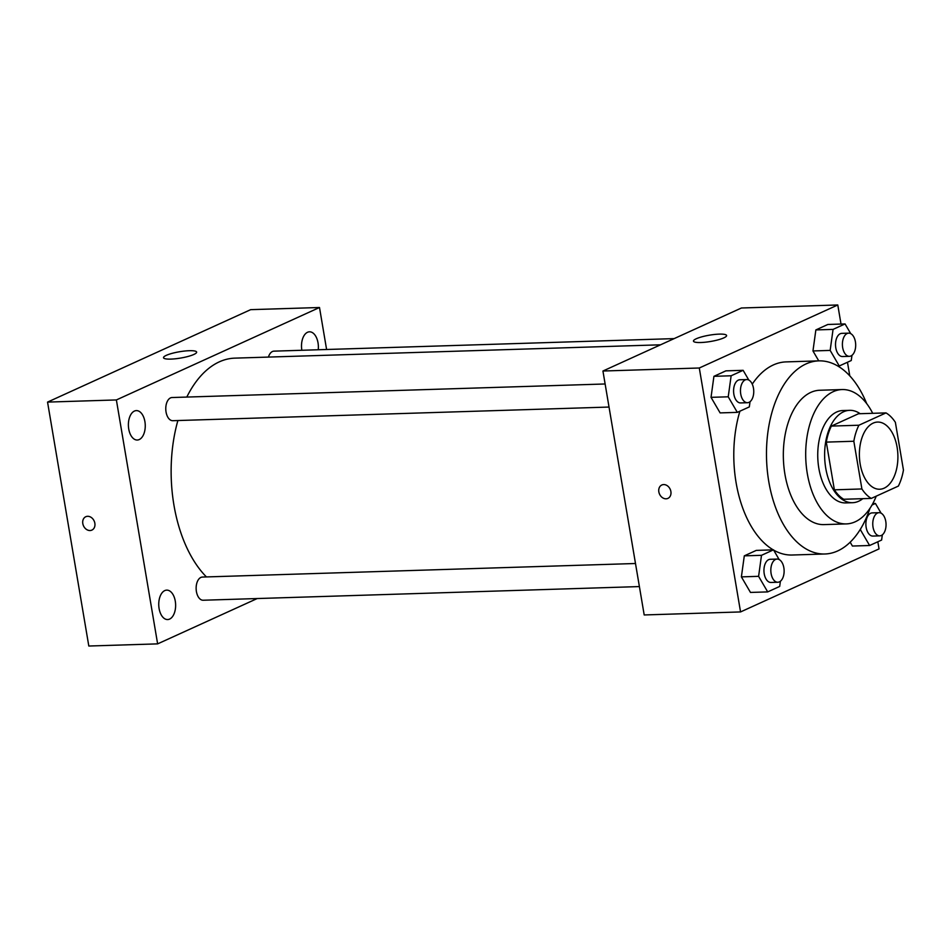 <?xml version="1.0" encoding="UTF-8"?>
<svg xmlns="http://www.w3.org/2000/svg" width="951" height="951" viewBox="0 0 951 951"><rect width="100%" height="100%" fill="white"/><g stroke="black" fill="none" stroke-linecap="round" stroke-linejoin="round"><path stroke-width="1.43" d="M897.102 447.243A33.606 19.246 -91.8 0 1 879.687 489.242A33.606 19.246 -91.8 0 1 859.407 456.254A33.606 19.246 -91.8 0 1 877.595 422.066A33.606 19.246 -91.8 0 1 897.102 447.243M885.999 412.9L858.908 425.228A45.125 25.855 -91.8 0 0 853.832 441.252L861.903 488.957A45.125 25.855 -91.8 0 0 871.282 498.407L898.374 486.08A45.125 25.855 -91.8 0 0 903.45 470.056L895.378 422.339A45.125 25.855 -91.8 0 0 885.999 412.9L858.468 413.756L831.376 426.084L858.908 425.228M831.376 426.084A45.125 25.855 -91.8 0 0 826.3 442.108L834.372 489.824A45.125 25.855 -91.8 0 0 843.751 499.263L871.282 498.407M860.156 413.709A46.207 26.462 88.2 0 0 849.671 410.333A46.207 26.462 88.2 0 0 824.66 457.336A46.207 26.462 88.2 0 0 852.56 502.699A46.207 26.462 88.2 0 0 858.67 501.236A46.207 26.462 88.2 0 0 862.819 498.669M852.56 502.699L845.677 502.913A46.207 26.462 -91.8 0 1 817.777 457.562A46.207 26.462 -91.8 0 1 842.788 410.547L849.671 410.333M834.372 489.824L861.903 488.957M826.3 442.108L853.832 441.252M872.709 413.316A67.2 38.492 88.2 0 0 842.122 389.553A67.2 38.492 88.2 0 0 805.747 457.93A67.2 38.492 88.2 0 0 846.331 523.906A67.2 38.492 88.2 0 0 855.234 521.778A67.2 38.492 88.2 0 0 876.24 496.149M842.122 389.553L819.762 390.255A67.2 38.492 88.2 0 0 783.386 458.632A67.2 38.492 88.2 0 0 823.958 524.607L846.331 523.906M866.694 403.616A96.61 55.336 88.2 0 0 818.835 360.869A96.61 55.336 88.2 0 0 766.554 459.155A96.61 55.336 88.2 0 0 824.886 553.993A96.61 55.336 88.2 0 0 837.676 550.938A96.61 55.336 88.2 0 0 869.975 508.321M824.886 553.993L792.195 555.015A96.61 55.336 -91.8 0 1 773.638 550.106M773.222 549.856A96.61 55.336 -91.8 0 1 739.902 411.201M752.253 384.133A96.61 55.336 -91.8 0 1 786.144 361.891L818.835 360.869M779.166 559.568L773.496 549.844L756.283 550.391L744.3 555.848L741.388 576.877L750.482 592.437L767.695 591.902L779.677 586.434L780.402 581.239M748.806 380.043L743.123 370.319L725.922 370.854L713.928 376.323L711.027 397.34L720.121 412.9L737.322 412.365L749.317 406.909L750.03 401.714M841.017 324.053L837.783 304.974L699.294 368.001L740.556 611.933L879.045 548.905L877.832 541.773M849.778 375.847L847.472 362.236M852.417 546.04L850.17 542.201L852.417 546.04L869.618 545.505L881.613 540.049L882.326 534.854M850.741 333.646L845.059 323.934L827.857 324.469L815.863 329.926L812.962 350.955L818.752 360.869L812.962 350.955L830.164 350.408L839.257 365.98L851.252 360.524L851.965 355.329M837.783 304.974L741.435 307.993L602.934 371.021L644.196 614.952L740.556 611.933M602.934 371.021L699.294 368.001M719.265 334.122A16.797 3.21 170.4 0 1 726.6 335.513A16.797 3.21 170.4 0 1 710.575 341.48A16.797 3.21 170.4 0 1 693.469 341.124A16.797 3.21 170.4 0 1 702.004 336.785A16.797 3.21 170.4 0 1 719.265 334.122M670.883 491.501A7.346 5.861 65.5 0 1 667.911 498.383A7.346 5.861 65.5 0 1 659.53 494.116A7.346 5.861 65.5 0 1 661.813 484.998A7.346 5.861 65.5 0 1 670.883 491.501M667.911 498.383A7.346 5.861 65.5 0 1 659.53 494.116A7.346 5.861 65.5 0 1 661.825 484.998M206.438 576.936A117.615 67.366 -91.8 0 1 177.885 420.544M186.8 397.066A117.615 67.366 -91.8 0 1 234.885 358.135L660.529 344.809M674.14 338.615L273.983 351.145A11.59 6.645 88.2 0 0 268.432 357.089M639.393 586.577L203.145 600.236A11.59 6.645 -91.8 0 1 196.144 588.859A11.59 6.645 -91.8 0 1 202.42 577.055L635.494 563.503M609.032 407.052L172.785 420.699A11.59 6.645 -91.8 0 1 165.783 409.322A11.59 6.645 -91.8 0 1 172.06 397.53L605.133 383.978M326.597 349.493L319.5 307.506L116.379 399.943L157.628 643.875L257.234 598.536M175.281 601.163A14.717 8.428 88.2 0 0 166.734 590.131A14.717 8.428 88.2 0 0 158.758 605.109A14.717 8.428 88.2 0 0 167.649 619.553A14.717 8.428 88.2 0 0 175.281 601.163M318.24 349.754A14.717 8.428 88.2 0 0 318.026 342.847A14.717 8.428 88.2 0 0 309.479 331.816A14.717 8.428 88.2 0 0 301.859 350.265M144.909 421.638A14.717 8.428 88.2 0 0 136.362 410.606A14.717 8.428 88.2 0 0 128.397 425.584A14.717 8.428 88.2 0 0 137.289 440.028A14.717 8.428 88.2 0 0 144.909 421.638M319.5 307.506L250.672 309.657L47.55 402.095L88.812 646.026L157.628 643.875M47.55 402.095L116.379 399.943M94.85 523.228A7.346 5.861 65.5 0 1 91.867 530.111A7.346 5.861 65.5 0 1 83.498 525.844A7.346 5.861 65.5 0 1 85.78 516.726A7.346 5.861 65.5 0 1 94.85 523.228M166.318 355.341A16.797 3.21 170.4 0 1 184.649 351.038A16.797 3.21 170.4 0 1 196.643 352.108A16.797 3.21 170.4 0 1 180.619 358.063A16.797 3.21 170.4 0 1 163.513 357.707A16.797 3.21 170.4 0 1 166.318 355.341M91.878 530.111A7.346 5.861 65.5 0 1 83.498 525.844A7.346 5.861 65.5 0 1 85.78 516.726M845.059 323.934L833.064 329.391L830.164 350.408M849.398 356.328L842.515 356.542A11.59 6.645 -91.8 0 1 835.525 345.165A11.59 6.645 -91.8 0 1 841.79 333.361L848.672 333.147A11.59 6.645 -91.8 0 1 855.413 341.837A11.59 6.645 -91.8 0 1 849.398 356.328A11.59 6.645 -91.8 0 1 842.408 344.951A11.59 6.645 -91.8 0 1 848.672 333.147M837.807 366.028L839.257 365.98M827.857 324.469L815.863 329.926L833.064 329.391M815.863 329.926L812.962 350.955M743.123 370.319L731.141 375.776L728.228 396.805L737.322 412.365M747.474 402.713L740.591 402.927A11.59 6.645 -91.8 0 1 733.59 391.55A11.59 6.645 -91.8 0 1 739.866 379.758L746.749 379.544A11.59 6.645 -91.8 0 1 753.477 388.234A11.59 6.645 -91.8 0 1 747.474 402.713A11.59 6.645 -91.8 0 1 740.472 391.337A11.59 6.645 -91.8 0 1 746.749 379.544M725.922 370.854L713.928 376.323L711.027 397.34L728.228 396.805M711.027 397.34L720.121 412.9M713.928 376.323L731.141 375.776M860.691 528.732L860.524 529.945L869.618 545.505M881.101 513.183L875.419 503.459L872.019 505.005M879.77 535.853L872.887 536.067A11.59 6.645 -91.8 0 1 865.885 524.69A11.59 6.645 -91.8 0 1 872.162 512.898L879.045 512.684A11.59 6.645 -91.8 0 1 885.773 521.374A11.59 6.645 -91.8 0 1 879.77 535.853A11.59 6.645 -91.8 0 1 872.768 524.476A11.59 6.645 -91.8 0 1 879.045 512.684M872.84 503.543L875.419 503.459M773.496 549.844L761.501 555.313L758.601 576.33L767.695 591.902M777.835 582.25L770.952 582.464A11.59 6.645 -91.8 0 1 763.95 571.075A11.59 6.645 -91.8 0 1 770.227 559.283L777.11 559.069A11.59 6.645 -91.8 0 1 783.85 567.759A11.59 6.645 -91.8 0 1 777.835 582.25A11.59 6.645 -91.8 0 1 770.833 570.862A11.59 6.645 -91.8 0 1 777.11 559.069M756.283 550.391L744.3 555.848L741.388 576.877L758.601 576.33M741.388 576.877L750.482 592.437M744.3 555.848L761.501 555.313"/></g></svg>
